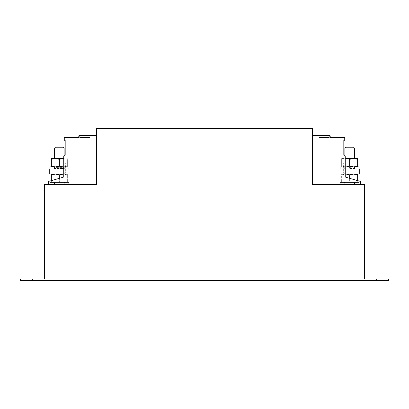 <?xml version="1.0" encoding="UTF-8"?>
<svg xmlns="http://www.w3.org/2000/svg" width="409" height="409" viewBox="0 0 409 409"><rect width="100%" height="100%" fill="white"/><g stroke="black" fill="none" stroke-linecap="round" stroke-linejoin="round"><path stroke-width="0.31" stroke-dasharray="2.04 1.53" d="M79.668 137.439L79.668 135.364L89.908 135.364L79.668 135.364L89.908 135.364L79.668 135.364L79.668 137.439L89.908 137.439L89.908 135.364L89.908 137.439L79.668 137.439M329.332 137.439L329.332 135.364L319.092 135.364L329.332 135.364L319.092 135.364L329.332 135.364L329.332 137.439L319.092 137.439L319.092 135.364L319.092 137.439L329.332 137.439M344.859 148.094L354.46 148.094M349.659 166.177L353.662 166.887L345.656 166.887L349.659 166.177L349.659 159.28L345.656 158.569L341.658 158.569L341.658 159.28L341.658 158.569L345.656 158.569L341.658 159.28L341.658 166.887L341.658 166.177L345.656 166.887L341.658 166.177L341.658 159.28L344.859 158.569L354.46 158.569L346.162 158.569M345.743 147.204L353.575 147.204M353.156 166.887L344.859 166.887L353.156 166.887M353.156 168.968L344.859 168.968L353.156 168.968M359.26 168.968L345.738 168.968M359.26 174.091L345.738 174.091M353.156 182.414L344.859 182.414L353.156 182.414M353.156 184.495L344.859 184.495L353.156 184.495M54.54 148.094L64.141 148.094M51.34 166.177L55.338 166.887L51.34 166.887L51.34 159.28L54.54 158.569L64.141 158.569L55.844 158.569M55.425 147.204L63.257 147.204M62.838 166.887L54.54 166.887L62.838 166.887M62.838 168.968L54.54 168.968L62.838 168.968M63.262 168.968L49.74 168.968M51.34 180.63L51.34 182.414L51.34 181.698L55.338 182.414L51.34 181.698L51.34 174.807L55.338 174.091L59.341 174.807L63.262 174.091L68.942 174.091L49.74 174.091M62.838 182.414L54.54 182.414L62.838 182.414M62.838 184.495L54.54 184.495L62.838 184.495M360.62 184.495L312.527 184.495L312.527 135.364L330.007 135.364L330.375 137.439L344.736 137.439L344.736 140.277L343.816 140.277L343.816 155.205L345.738 157.128L345.738 177.215L360.62 181.478L360.62 184.495L312.527 184.495L312.527 128.477L96.473 128.477L96.473 184.495L44.458 184.495L44.458 278.923L20.45 278.923L20.45 280.523L20.45 278.923L36.856 278.923L20.45 278.923L20.45 280.523L20.45 278.923L20.45 280.523L388.55 280.523L388.55 278.923L364.542 278.923L364.542 184.495L312.527 184.495L312.527 135.364M349.659 178.334L349.659 181.698L345.656 182.414L341.658 181.698L345.656 182.414L357.66 182.414L357.66 181.698L357.66 182.414L353.662 182.414L357.66 181.698L353.662 182.414L349.659 181.698L353.662 182.414L350.181 182.414L350.181 184.495L359.102 184.495L340.216 184.495L355.022 184.495L350.181 184.495L350.181 182.414L355.022 182.414L344.296 182.414L359.102 182.414L340.216 182.414L349.138 182.414L349.138 184.495L349.138 182.414L345.656 182.414L349.659 181.698L349.659 174.807L353.662 174.091L357.66 174.807L357.66 180.63M48.38 184.495L96.473 184.495L96.473 135.364L78.993 135.364L78.625 137.439L64.264 137.439L64.264 140.277L65.184 140.277L65.184 155.205L63.262 157.128L63.262 177.215L48.38 181.478L48.38 184.495L96.473 184.495L96.473 135.364M59.341 178.334L59.341 181.698L55.338 182.414L67.342 182.414L67.342 181.698L67.342 182.414L63.344 182.414L67.342 181.698L63.344 182.414L59.341 181.698L63.344 182.414L59.862 182.414L59.862 184.495L68.784 184.495L49.898 184.495L64.704 184.495L59.862 184.495L59.862 182.414L64.704 182.414L53.978 182.414L68.784 182.414L49.898 182.414L58.819 182.414L58.819 184.495L58.819 182.414L55.338 182.414L59.341 181.698L59.341 174.807M388.55 280.523L388.55 278.923L372.144 278.923L388.55 278.923L388.55 280.523L388.55 278.923L388.55 280.523L372.144 280.523L388.55 280.523M32.454 278.923L36.856 278.923L32.454 278.923L32.454 280.523L32.454 278.923M376.546 278.923L372.144 278.923L376.546 278.923L376.546 280.523L376.546 278.923M63.262 162.889L63.262 173.293L63.262 162.889L63.262 173.293L63.262 162.889L65.343 162.889L65.343 173.293L63.262 173.293L65.343 173.293L65.343 162.889L63.262 162.889L65.343 162.889L65.343 173.293L63.262 173.293L65.343 173.293L65.343 162.889L63.262 162.889M345.738 162.889L345.738 173.293L345.738 162.889L345.738 173.293L345.738 162.889L343.657 162.889L343.657 173.293L345.738 173.293L343.657 173.293L343.657 162.889L345.738 162.889L343.657 162.889L343.657 173.293L345.738 173.293L343.657 173.293L343.657 162.889L345.738 162.889M51.34 174.091L67.342 174.091L63.344 174.091L67.342 174.807L67.342 174.091L67.342 174.807L63.344 174.091L51.34 174.091L51.34 174.807M67.342 181.698L67.342 174.807L67.342 181.698M55.338 182.414L51.34 182.414L55.338 182.414M55.338 158.569L59.341 159.28L63.344 158.569L67.342 159.28L67.342 158.569L67.342 159.28L63.344 158.569L51.34 158.569L51.34 159.28M59.341 166.177L63.344 166.887L55.338 166.887L59.341 166.177L59.341 159.28M67.342 166.177L67.342 159.28L67.342 166.887L67.342 166.177L63.344 166.887L67.342 166.177M59.862 168.493L64.223 168.493L64.704 168.968L59.862 168.968L59.862 167.368L64.223 167.368L64.704 166.887L59.862 166.887L68.784 166.887L49.898 166.887M64.704 166.887L51.34 166.887M64.704 168.968L49.898 168.968L68.784 168.968L68.784 166.887M59.862 168.968L68.784 168.968M53.978 168.968L54.458 168.493L54.458 167.368L64.223 167.368L64.223 168.493L54.458 168.493L58.819 168.493L58.819 167.368L54.458 167.368L53.978 166.887M357.66 174.807L357.66 174.091L345.656 174.091L341.658 174.807L341.658 182.414L341.658 174.807L345.656 174.091L349.659 174.807M341.658 174.807L341.658 174.091L341.658 174.807M345.656 182.414L341.658 182.414L345.656 182.414M345.656 174.091L357.66 174.091M349.659 159.28L353.662 158.569L357.66 159.28L357.66 166.177L353.662 166.887L357.66 166.887L357.66 166.177M345.656 158.569L357.66 158.569L357.66 159.28M357.66 166.887L344.296 166.887L349.138 166.887L349.138 168.968L344.296 168.968L359.102 168.968L349.138 168.968M345.656 166.887L349.138 166.887M359.102 166.887L345.738 166.887M350.181 168.968L350.181 168.493L354.542 168.493L349.138 168.493M350.181 166.887L350.181 168.493M59.862 184.014L58.819 184.014M59.862 182.895L58.819 182.895M350.181 167.368L349.138 167.368M350.181 184.014L349.138 184.014M350.181 182.895L349.138 182.895M354.46 166.887L354.46 168.968M354.46 182.414L354.46 184.495M64.141 156.248L64.141 158.569M64.141 166.887L64.141 168.968M68.942 174.091L68.942 168.968M64.141 182.414L64.141 184.495M36.856 280.523L36.856 278.923L36.856 280.523M372.144 280.523L372.144 278.923L372.144 280.523M54.54 182.414L54.54 184.495M68.784 184.495L68.784 182.414M49.898 184.495L49.898 182.414M64.704 182.414L64.223 182.895L64.223 184.014L64.704 184.495M53.978 182.414L54.458 182.895L54.458 184.014L53.978 184.495M54.54 166.887L54.54 168.968M344.859 182.414L344.859 184.495M340.058 174.091L340.058 168.968M340.216 168.968L340.216 166.887M355.022 166.887L354.542 167.368L354.542 168.493L355.022 168.968M344.296 166.887L344.777 167.368L344.777 168.493L344.296 168.968M359.102 184.495L359.102 182.414M340.216 184.495L340.216 182.414M355.022 182.414L354.542 182.895L354.542 184.014L355.022 184.495M344.296 182.414L344.777 182.895L344.777 184.014L344.296 184.495M344.859 166.887L344.859 168.968M344.859 156.248L344.859 158.569"/><path stroke-width="0.61" d="M344.859 148.094L345.743 147.204L353.575 147.204L354.46 148.094L344.859 148.094L344.859 156.248M357.66 166.887L357.66 159.28L353.662 158.569L349.659 159.28L346.203 158.58M345.738 168.968L359.26 168.968L359.26 174.091L345.738 174.091M54.54 148.094L55.425 147.204L63.257 147.204L64.141 148.094L54.54 148.094L54.54 158.569M63.262 174.091L49.74 174.091L49.74 168.968L63.262 168.968M364.542 184.495L312.527 184.495L312.527 128.477L96.473 128.477L96.473 184.495L44.458 184.495L44.458 278.923L20.45 278.923L20.45 280.523L388.55 280.523L388.55 278.923L364.542 278.923L364.542 184.495M96.473 135.364L78.993 135.364L78.625 137.439L64.264 137.439L64.264 140.277L65.184 140.277L65.184 155.205L63.262 157.128L63.262 177.215L48.38 181.478L48.38 184.495M312.527 135.364L330.007 135.364L330.375 137.439L344.736 137.439L344.736 140.277L343.816 140.277L343.816 155.205L345.738 157.128L345.738 177.215L360.62 181.478L360.62 184.495M63.344 174.091L59.341 174.807L55.338 174.091L51.34 174.807L51.34 174.091M59.341 178.334L59.341 174.807M51.34 180.63L51.34 174.807M63.344 158.569L59.341 159.28L55.338 158.569L51.34 159.28L51.34 158.569L55.844 158.569M63.344 166.887L59.341 166.177L59.341 159.28M59.341 166.177L55.338 166.887L51.34 166.177L51.34 159.28M51.34 166.177L51.34 166.887M63.262 158.569L55.338 158.569M49.898 168.968L49.898 166.887L63.262 166.887M59.862 168.968L59.862 167.368M58.819 167.368L58.819 168.493M357.66 180.63L357.66 174.091M357.66 174.807L353.662 174.091L349.659 174.807L346.203 174.106M349.659 178.334L349.659 174.807M357.66 159.28L357.66 158.569L346.162 158.569M357.66 166.177L353.662 166.887L349.659 166.177L349.659 159.28M349.659 166.177L346.203 166.877M345.738 166.887L359.102 166.887L359.102 168.968M350.181 168.968L350.181 166.887M349.138 166.887L349.138 168.968M354.46 148.094L354.46 158.569M64.141 148.094L64.141 156.248"/></g></svg>
